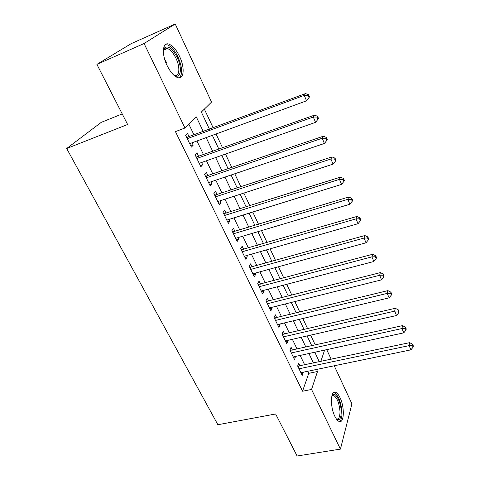 <?xml version="1.0" encoding="UTF-8"?>
<svg xmlns="http://www.w3.org/2000/svg" width="480" height="480" viewBox="0 0 480 480"><rect width="100%" height="100%" fill="white"/><g stroke="black" fill="none" stroke-linecap="round" stroke-linejoin="round"><path stroke-width="0.72" d="M334.83 416.274C329.85 406.446 330.618 389.568 335.718 392.298C337.2 392.946 338.628 394.716 340.014 397.602C344.814 407.178 344.268 424.038 339.036 421.428C337.602 420.804 336.198 419.082 334.83 416.274M167.106 65.556C161.376 54.024 162.558 41.652 168.906 44.118C172.728 45.63 176.274 49.722 179.55 56.4C185.07 67.686 184.074 79.998 177.582 77.568C173.904 76.14 170.412 72.138 167.106 65.556M122.214 113.91L101.25 122.346L66.672 148.512L217.878 424.728L275.628 413.976L297.108 456L340.428 449.112L311.55 389.454L317.496 371.514L316.518 369.462M66.672 148.512L127.626 124.488L96.9 64.386L131.184 43.65L175.23 24L211.554 102.084L201.342 112.044L209.46 129.228M315.294 345.012L310.644 335.136M307.62 328.692L302.826 318.504M299.808 312.078L294.864 301.566M291.852 295.164L286.752 284.322M283.752 277.938L278.49 266.748M275.496 260.394L270.072 248.85M267.096 242.52L261.498 230.616M258.528 224.31L252.756 212.028M249.804 205.752L243.846 193.086M240.906 186.84L234.762 173.766M231.84 167.556L225.498 154.074M222.594 147.9L216.054 133.986M213.168 127.854L204.354 109.11M326.718 349.638L331.2 359.274M334.23 365.784L351.93 403.836L340.428 449.112M300.054 365.874L298.728 363.132L297.648 366.042L302.208 375.438L303.138 372.24M292.416 350.094L291.066 347.304L289.932 350.154L294.576 359.718L295.488 356.448M284.64 334.038L283.266 331.2L282.084 333.99L286.812 343.722L287.964 340.896L287.712 340.374M276.732 317.7L275.334 314.808L274.092 317.532L278.904 327.444L280.11 324.678L279.792 324.018M268.68 301.068L267.252 298.128L265.962 300.78L270.858 310.866L272.118 308.172L271.728 307.362M260.478 284.13L259.032 281.136L257.676 283.722L262.668 293.994L263.982 291.366L263.52 290.406M252.132 266.886L250.656 263.838L249.246 266.346L254.322 276.81L255.696 274.254L255.156 273.138M243.63 249.33L242.124 246.222L240.654 248.652L245.826 259.308L247.26 256.83L246.642 255.552M234.972 231.438L233.436 228.276L231.9 230.628L237.174 241.482L238.668 239.082L237.972 237.636M226.146 213.216L224.586 209.994L222.984 212.256L228.354 223.32L229.92 221.004L229.134 219.378M217.158 194.646L215.568 191.364L213.894 193.542L219.372 204.816L220.998 202.584L220.128 200.778M207.996 175.722L206.376 172.374L204.636 174.462L210.21 185.952L211.914 183.81L210.948 181.818M198.66 156.432L197.004 153.018L195.192 155.01L200.88 166.728L202.65 164.676L201.588 162.492M315.528 353.754L316.152 351.942M203.268 131.526L196.326 116.94L184.986 128.004L175.446 131.61L302.556 391.218L308.754 373.32L307.77 371.28M304.698 364.89L300.144 355.434M297.078 349.062L292.386 339.306M289.326 332.952L284.484 322.89M281.43 316.554L276.438 306.18M273.402 299.862L268.248 289.164M265.218 282.87L259.908 271.836M256.89 265.566L251.412 254.184M248.412 247.944L242.76 236.202M239.766 229.986L233.94 217.884M230.964 211.698L224.958 199.212M221.994 193.056L215.796 180.18M212.85 174.06L206.46 160.776M203.532 154.698L196.938 140.994M194.028 134.952L188.862 124.224M189.138 136.77L187.452 133.29L185.562 135.18L191.364 147.126L193.206 145.176L192.048 142.788M96.9 64.386L144.084 43.512L175.23 24M302.556 391.218L311.55 389.454M184.986 128.004L144.084 43.512M313.458 363.03L308.928 353.52M305.874 347.106L301.206 337.29M298.158 330.894L293.34 320.772M290.304 314.394L285.336 303.954M282.312 297.594L277.182 286.824M274.17 280.488L268.884 269.382M265.878 263.07L260.424 251.61M257.43 245.322L251.808 233.508M248.826 227.244L243.024 215.058M240.06 208.83L234.078 196.254M231.126 190.056L224.952 177.084M222.018 170.922L215.652 157.542M212.736 151.416L206.166 137.61M320.82 361.47L324.588 350.106M212.346 135.342L218.904 149.214M221.808 155.37L228.162 168.816M231.09 175.008L237.246 188.046M240.186 194.268L246.156 206.904M249.108 213.162L254.898 225.408M257.868 231.696L263.472 243.57M266.46 249.888L271.896 261.396M274.89 267.738L280.164 278.892M283.17 285.258L288.276 296.076M291.294 302.46L296.25 312.948M299.274 319.35L304.074 329.52M307.11 335.94L311.766 345.798M314.808 352.236L319.32 361.788M308.754 373.32L317.496 371.514M190.836 146.04L193.206 145.176M200.286 165.504L202.65 164.676M209.556 184.602L211.914 183.81M218.652 203.34L220.998 202.584M227.58 221.73L229.92 221.004M236.34 239.778L238.668 239.082M244.944 257.49L247.26 256.83M253.392 274.884L255.696 274.254M261.684 291.966L263.982 291.366M269.826 308.742L272.118 308.172M277.83 325.224L280.11 324.678M285.69 341.418L287.964 340.896M293.418 357.324L295.68 356.832M301.008 372.96L303.258 372.498M187.26 138.678L304.242 95.358L306.528 100.812L189.678 143.658M186.648 137.424L305.502 93.588L304.242 95.358L308.106 95.43L309.012 97.614L309.51 96.894L308.598 94.716L308.106 95.43M308.598 94.716L305.502 93.588M306.528 100.812L309.012 97.614M163.332 51.072L164.832 47.604C168.57 45.624 172.716 48.96 177.27 57.618C182.82 68.832 180.516 80.25 173.478 74.856M173.688 75.006L174.36 75.27C179.568 77.202 180.402 67.338 175.962 58.296C173.328 52.962 170.484 49.698 167.424 48.504L164.43 49.05L163.374 50.82M179.316 77.808C182.778 74.196 182.352 67.272 178.044 57.054C174.786 50.424 171.252 46.368 167.448 44.874L165.258 44.73M331.866 395.832L332.952 394.584C336.048 392.388 341.04 402.702 341.214 411.51C341.178 418.506 339.588 421.014 336.426 419.046M336.264 418.806L336.48 418.908C338.856 419.43 340.02 416.904 339.984 411.336C339.264 403.236 337.224 397.986 333.852 395.592L331.806 396.108M339.42 421.554C341.238 420.396 342.084 417.27 341.964 412.164C341.064 402.12 338.532 395.616 334.356 392.652L333.69 392.478M196.854 158.442L313.32 117.018L315.558 122.358L199.224 163.326M196.182 157.056L314.508 115.128L313.32 117.018L317.13 117.066L318.024 119.202L318.486 118.44L317.598 116.304L317.13 117.066M317.598 116.304L314.508 115.128M315.558 122.358L318.024 119.202M206.268 177.828L322.212 138.228L324.402 143.466L208.59 182.616M205.53 176.31L323.334 136.224L322.212 138.228L325.974 138.252L326.844 140.346L327.282 139.542L326.412 137.448L325.974 138.252M326.412 137.448L323.334 136.224M324.402 143.466L326.844 140.346M215.496 196.842L330.918 159.012L333.066 164.136L217.782 201.54M214.704 195.204L331.974 156.894L330.918 159.012L334.632 159.012L335.49 161.064L335.904 160.212L335.046 158.166L334.632 159.012M335.046 158.166L331.974 156.894M333.066 164.136L335.49 161.064M224.556 215.496L339.45 179.37L341.556 184.398L226.794 220.11M223.704 213.744L340.446 177.15L339.45 179.37L343.122 179.352L343.956 181.362L344.346 180.468L343.506 178.458L343.122 179.352M343.506 178.458L340.446 177.15M341.556 184.398L343.956 181.362M233.442 233.808L347.814 199.32L349.878 204.246L235.638 238.326M232.536 231.936L348.744 197.004L347.814 199.32L351.438 199.284L352.26 201.252L352.62 200.322L351.798 198.354L351.438 199.284M351.798 198.354L348.744 197.004M349.878 204.246L352.26 201.252M242.166 251.772L356.01 218.88L358.032 223.71L244.326 256.212M241.206 249.798L356.88 216.468L356.01 218.88L359.586 218.82L360.396 220.752L360.732 219.78L359.928 217.854L359.586 218.82M359.928 217.854L356.88 216.468M358.032 223.71L360.396 220.752M250.734 269.412L364.044 238.056L366.03 242.79L252.846 273.768M249.72 267.33L364.86 235.548L364.044 238.056L367.578 237.972L368.37 239.868L368.688 238.86L367.896 236.97L367.578 237.972M367.896 236.97L364.86 235.548M366.03 242.79L368.37 239.868M259.14 286.728L371.922 256.854L373.872 261.498L261.216 291.006M258.078 284.55L372.684 254.262L371.922 256.854L375.414 256.758L376.194 258.618L376.488 257.574L375.714 255.72L375.414 256.758M375.714 255.72L372.684 254.262M373.872 261.498L376.194 258.618M267.396 303.732L379.65 275.292L381.558 279.846L269.436 307.938M266.292 301.458L380.358 272.616L379.65 275.292L383.1 275.178L383.862 277.002L384.138 275.928L383.382 274.104L383.1 275.178M383.382 274.104L380.358 272.616M381.558 279.846L383.862 277.002M275.502 320.436L387.234 293.382L389.106 297.852L277.506 324.564M274.356 318.066L387.888 290.622L387.234 293.382L390.642 293.25L391.386 295.038L391.644 293.928L390.9 292.146L390.642 293.25M390.9 292.146L387.888 290.622M389.106 297.852L391.386 295.038M283.47 336.84L394.668 311.13L396.504 315.51L285.438 340.896M282.276 334.38L395.28 308.292L394.668 311.13L398.04 310.98L398.772 312.732L399.006 311.598L398.274 309.846L398.04 310.98M398.274 309.846L395.28 308.292M396.504 315.51L398.772 312.732M291.294 352.956L401.964 328.542L403.77 332.844L293.226 356.94M290.058 350.412L402.528 325.632L401.964 328.542L405.3 328.38L406.02 330.102L406.236 328.932L405.516 327.216L405.3 328.38M405.516 327.216L402.528 325.632M403.77 332.844L406.02 330.102M298.98 368.79L409.128 345.63L410.898 349.854L300.882 372.708M297.708 366.168L409.644 342.654L409.128 345.63L412.422 345.456L413.13 347.148L413.328 345.948L412.626 344.262L412.422 345.456M412.626 344.262L409.644 342.654M410.898 349.854L413.13 347.148M186.948 138.036L187.656 137.322M164.628 59.076L166.428 62.34M196.5 157.716L197.178 156.96M205.872 177.018L206.526 176.226M215.07 195.954L215.694 195.132M224.088 214.53L224.688 213.678M232.938 232.77L233.514 231.882M241.632 250.662L242.178 249.75M250.158 268.236L250.686 267.288M258.534 285.486L259.044 284.514M266.76 302.43L267.246 301.434M274.842 319.074L275.304 318.048M282.78 335.418L283.224 334.368M290.58 351.48L291 350.412M298.242 367.266L298.644 366.168M164.43 49.05L164.832 47.604M163.65 50.142L167.424 48.504M332.322 395.67L332.952 394.584M331.956 395.952L333.852 395.592"/></g></svg>
